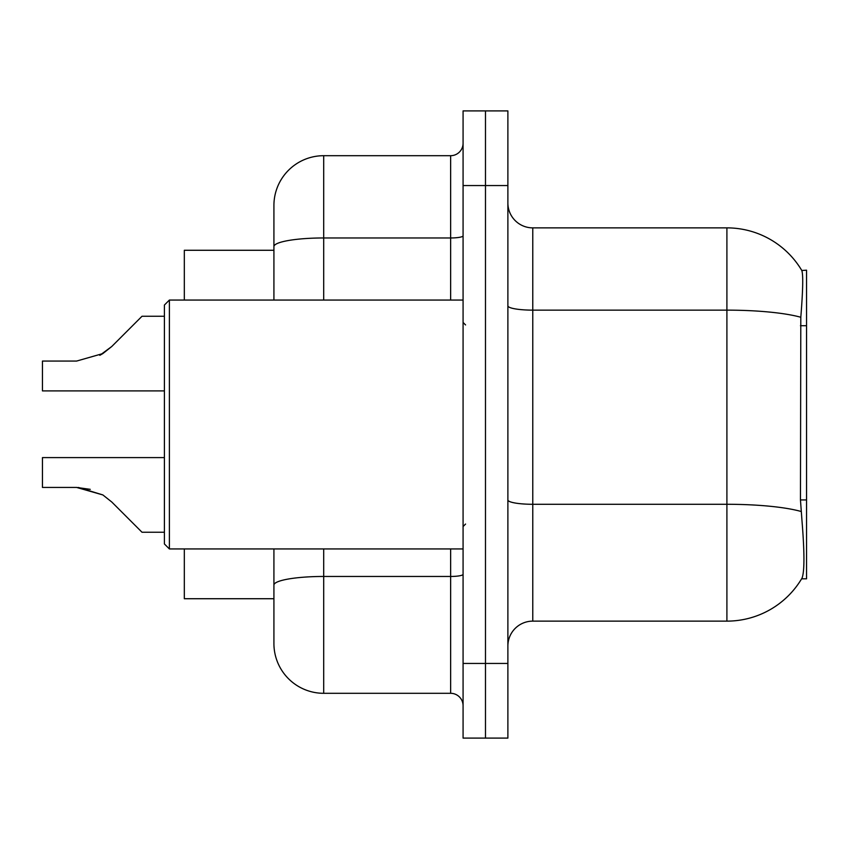 <?xml version="1.0" encoding="UTF-8"?>
<svg xmlns="http://www.w3.org/2000/svg" width="849" height="849" viewBox="0 0 849 849"><rect width="100%" height="100%" fill="white"/><g stroke="black" fill="none" stroke-linecap="round" stroke-linejoin="round"><path stroke-width="1.27" d="M801.615 578.816L802.05 578.073A87.107 87.107 0 0 1 726.903 621.128A87.107 87.107 0 0 0 801.615 578.816L806.55 578.816L806.55 270.184L801.796 270.491A87.107 87.107 0 0 0 726.903 227.872A87.107 87.107 0 0 1 801.615 270.184A87.107 87.107 0 0 0 726.903 227.872L532.769 227.872A24.886 24.886 0 0 1 507.882 202.985A24.886 24.886 0 0 0 532.769 227.872L532.769 621.128A24.886 24.886 0 0 0 507.882 646.015M184.318 598.725L273.919 598.725L184.318 598.725L184.318 548.942M273.919 294.55L273.919 232.849L273.919 250.275L184.318 250.275L184.318 300.058M802.05 578.073C804.555 571.579 804.555 552.741 802.05 521.573L800.458 499.944L800.809 317.261C802.963 290.188 803.292 274.609 801.796 270.491A87.107 87.107 0 0 0 726.903 227.872L726.903 310.14L532.769 310.14A24.886 4.319 0 0 1 507.882 305.82M485.479 663.44L485.479 738.099L507.882 738.099L507.882 663.44L485.479 663.44L485.479 738.099L463.076 738.099L463.076 663.44L485.479 663.44L485.479 185.56L485.479 663.44M463.076 663.44L463.076 110.901L485.479 110.901L485.479 185.56L485.479 110.901L507.882 110.901L507.882 663.44M801.074 511.469A87.107 15.123 180 0 0 726.903 504.285L726.903 621.128L532.769 621.128M323.702 548.942L323.702 693.304A49.783 49.783 0 0 1 273.919 643.521L273.919 548.942M323.702 693.304L450.639 693.304L450.639 548.942M273.919 300.058L273.919 205.479A49.783 49.783 0 0 1 323.702 155.696L450.639 155.696A12.448 12.448 0 0 0 463.076 143.248M463.076 705.752A12.448 12.448 0 0 0 450.639 693.304M78.458 487.464L102.867 494.935L78.458 487.464L102.867 494.935L78.458 487.464L102.867 494.935L78.458 487.464L102.867 494.935L111.781 502.014L142.006 532.238L164.409 532.238M164.409 457.6L42.45 457.6L42.45 487.432L76.59 487.432L42.45 487.432L76.59 487.432L42.45 487.432L76.59 487.432L42.45 487.432L76.59 487.432L102.867 494.935L111.781 502.014M164.409 316.263L142.006 316.263L111.781 346.488L99.811 355.317L102.867 353.566L76.59 361.069L42.45 361.069L42.45 390.901L164.409 390.901M111.781 346.488L102.867 353.566L111.781 346.488L102.867 353.566L76.59 361.069L102.867 353.566L76.59 361.069L102.867 353.566L76.59 361.069L102.867 353.566L111.781 346.488L99.811 355.317M169.386 548.942L164.409 543.965L164.409 305.035L169.386 300.058L169.386 548.942L463.076 548.942M42.45 487.432L76.59 487.432L90.249 489.342M806.55 325.719L800.458 325.719M806.55 499.944L800.458 499.944M800.809 317.261A87.107 15.123 180 0 0 726.903 310.14L726.903 504.285L532.769 504.285A24.886 4.319 -0 0 1 507.882 499.955M507.882 185.56L463.076 185.56M463.076 574.295A12.448 2.165 0 0 1 450.639 576.46L323.702 576.46A49.783 8.649 180 0 0 273.919 585.099M323.702 155.696L323.702 237.964L450.639 237.964L450.639 155.696M273.919 246.613A49.783 8.649 180 0 1 323.702 237.964L323.702 300.058M450.639 300.058L450.639 237.964A12.448 2.165 0 0 0 463.076 235.799M465.57 324.944L463.076 322.45M169.386 300.058L463.076 300.058M465.57 524.056L463.076 526.55"/></g></svg>
